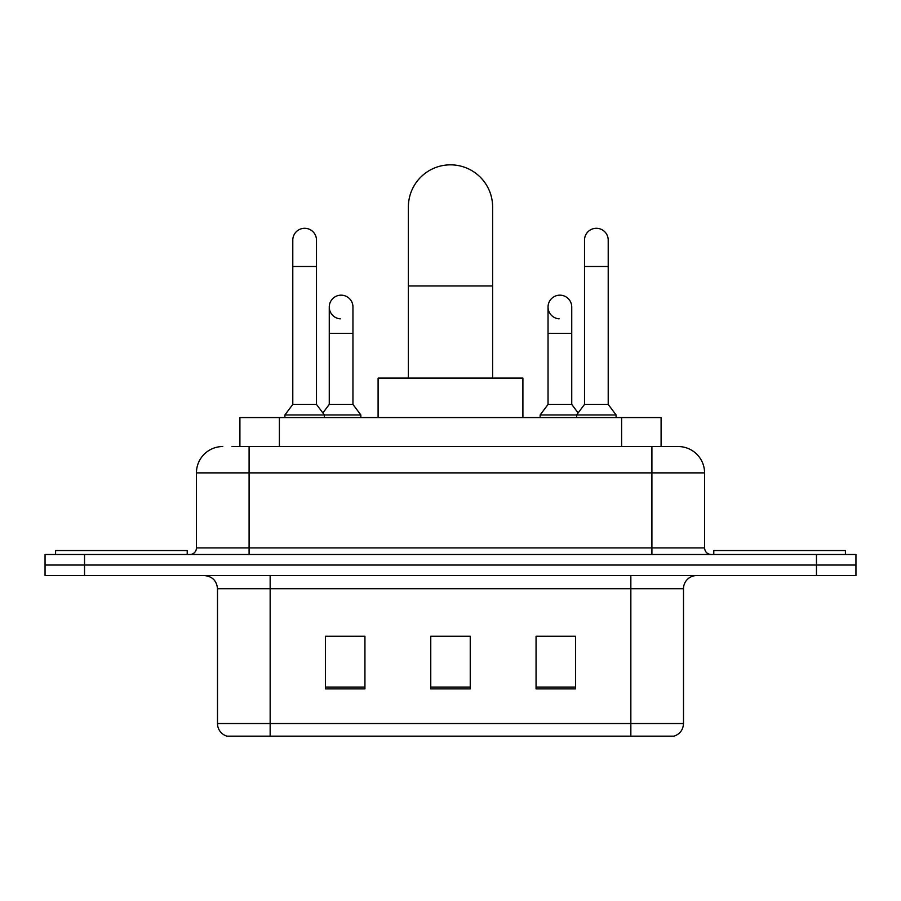 <?xml version="1.0" encoding="UTF-8"?>
<svg xmlns="http://www.w3.org/2000/svg" width="901" height="901" viewBox="0 0 901 901"><rect width="100%" height="100%" fill="white"/><g stroke="black" fill="none" stroke-linecap="round" stroke-linejoin="round"><path stroke-width="1.35" d="M239.903 446.547L239.903 417.591L661.097 417.591L661.097 446.547M232.582 446.547L677.834 446.547M231.985 446.547L249.093 446.547L249.093 472.879L196.441 472.879L196.441 547.909A6.577 6.577 0 0 1 189.852 554.498M222.761 446.547A26.332 26.332 0 0 0 196.441 472.879M678.239 446.547A26.332 26.332 0 0 1 704.559 472.879L704.559 547.909C704.954 551.908 707.15 554.104 711.148 554.498M84.536 554.498L45.05 554.498L45.05 565.028L84.536 565.028L45.05 565.028L45.05 575.559L84.536 575.559L84.536 565.028L816.464 565.028L84.536 565.028L84.536 554.498L816.464 554.498L816.464 565.028L855.95 565.028L816.464 565.028L816.464 575.559L84.536 575.559M816.464 575.559L855.95 575.559L855.95 554.498L816.464 554.498M683.499 723.526C683.138 729.833 679.973 734.045 674.027 736.162L630.846 736.162L630.846 723.526L683.499 723.526L683.499 588.725A13.166 13.166 0 0 1 696.664 575.559M217.501 723.526L270.154 723.526L270.154 736.162L630.846 736.162L226.973 736.162A13.166 13.166 0 0 1 217.501 723.526L217.501 588.725C216.713 580.728 212.332 576.336 204.336 575.559M575.559 688.893L575.559 636.241L536.061 636.241L536.061 688.893L575.559 688.893M364.939 688.893L364.939 636.241L325.441 636.241L325.441 688.893L364.939 688.893M470.243 688.893L470.243 636.241L430.757 636.241L430.757 688.893L470.243 688.893M327.941 636.511L354.273 636.511M546.727 636.511L573.059 636.511M470.243 636.511L430.757 636.511M187.217 554.498L187.217 550.545L55.58 550.545L55.58 554.498M408.378 378.093L408.378 206.971A42.122 42.122 0 0 1 450.5 164.838A42.122 42.122 0 0 1 492.622 206.971A42.122 42.122 0 0 0 450.5 164.838M492.622 378.093L492.622 206.971M522.907 417.591L522.907 378.093L378.093 378.093L378.093 417.591M845.42 554.498L845.42 550.545L713.783 550.545L713.783 554.498M292.791 266.471L316.488 266.471L316.488 404.425L292.791 404.425L292.791 240.139A11.848 11.848 0 0 1 305.383 228.313A11.848 11.848 0 0 1 316.488 240.139A11.848 11.848 0 0 0 305.383 228.313M292.791 404.425L284.896 414.956L284.896 417.591M316.488 404.425L324.394 414.956L284.896 414.956M352.955 404.425L352.955 333.336L329.259 333.336L329.259 404.425L352.955 404.425L360.85 414.956L324.394 414.956L324.394 417.591M584.512 266.471L608.209 266.471L608.209 404.425L584.512 404.425L584.512 240.139A11.848 11.848 0 0 1 597.104 228.313A11.848 11.848 0 0 1 608.209 240.139A11.848 11.848 0 0 0 597.104 228.313M584.512 404.425L576.606 414.956L576.606 417.591M608.209 404.425L616.104 414.956L540.149 414.956L540.149 417.591M616.104 414.956L616.104 417.591M340.364 318.841A11.848 11.848 0 0 1 329.259 307.016A11.848 11.848 0 0 1 341.851 295.19A11.848 11.848 0 0 1 352.955 307.016L352.955 333.336M329.259 404.425L322.873 412.94M360.85 414.956L360.85 417.591M559.149 318.841A11.848 11.848 0 0 1 548.045 307.016A11.848 11.848 0 0 1 560.636 295.19A11.848 11.848 0 0 1 571.741 307.016L571.741 333.336L548.045 333.336L548.045 307.016M571.741 333.336L571.741 404.425L548.045 404.425L548.045 333.336M548.045 404.425L540.149 414.956M571.741 404.425L578.127 412.94M279.389 446.547L279.389 417.591M621.611 446.547L621.611 417.591M249.093 554.498L249.093 547.909L704.559 547.909M196.441 547.909L249.093 547.909L249.093 472.879L651.907 472.879L651.907 554.498M704.559 472.879L651.907 472.879L651.907 446.547M630.846 575.559L630.846 588.725L217.501 588.725M683.499 588.725L630.846 588.725L630.846 723.526L270.154 723.526L270.154 575.559M470.243 687.069L430.757 687.069M364.939 687.069L325.441 687.069M575.559 687.069L536.061 687.069M408.378 285.955L492.622 285.955M316.488 266.471L316.488 240.139M608.209 266.471L608.209 240.139M329.259 333.336L329.259 307.016"/></g></svg>
